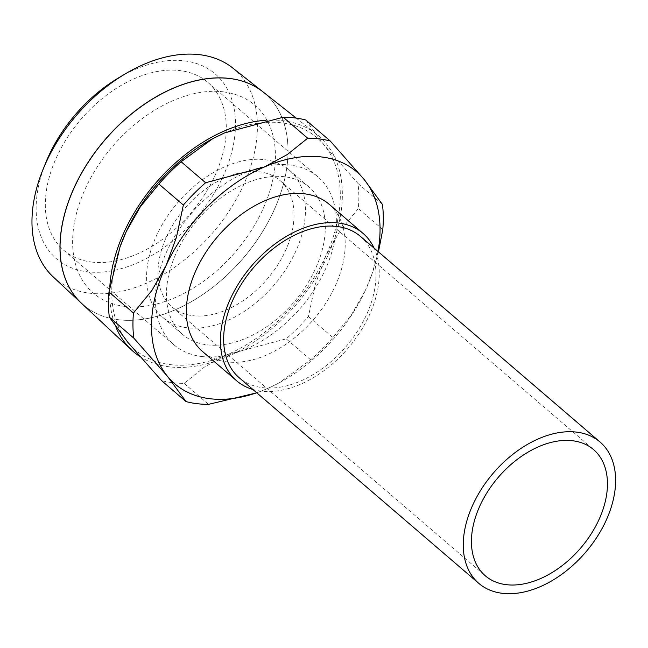 <?xml version="1.0" encoding="UTF-8"?>
<svg xmlns="http://www.w3.org/2000/svg" width="648" height="648" viewBox="0 0 648 648"><rect width="100%" height="100%" fill="white"/><g stroke="black" fill="none" stroke-linecap="round" stroke-linejoin="round"><path stroke-width="0.49" stroke-dasharray="3.24 2.43" d="M118.301 319.739A139.361 91.004 130.6 0 0 261.112 234.066A139.361 91.004 130.6 0 0 262.894 91.805M139.822 356.441A142.187 92.85 130.6 0 0 169.152 366.792A142.187 92.85 130.6 0 0 314.863 279.385A142.187 92.85 130.6 0 0 316.686 134.241A142.187 92.85 130.6 0 0 282.876 120.674A142.187 92.85 130.6 0 0 265.891 120.261M45.822 162.559A121.832 79.55 130.6 0 0 87.091 271.755A121.832 79.55 130.6 0 0 222.791 177.009A121.832 79.55 130.6 0 0 184.526 60.88A121.832 79.55 130.6 0 0 118.438 77.946M53.168 276.874A137.765 89.959 130.6 0 0 89.594 293.18A137.765 89.959 130.6 0 0 230.777 208.494A137.765 89.959 130.6 0 0 232.543 67.854M262.877 91.789A139.361 91.004 -49.4 0 1 261.063 234.049A139.361 91.004 -49.4 0 1 118.26 319.699A139.361 91.004 -49.4 0 1 81.405 303.207M305.783 120.002L324.243 145.176L357.988 183.473A152.96 99.881 -49.4 0 1 358.328 208.551L339.86 231.158L325.733 255.984L315.406 284.075L308.424 316.54A152.96 99.881 -49.4 0 1 286.197 338.839L227.505 354.537L204.387 367.076L184.097 383.357A152.96 99.881 -49.4 0 1 172.489 382.676A152.96 99.881 -49.4 0 1 161.538 380.587M184.097 383.357L208.559 404.352M256.77 392.818L267.26 388.654A139.66 91.198 -49.4 0 1 256.713 392.769M212.609 138.729A139.66 91.198 -49.4 0 1 224.524 132.929A139.66 91.198 -49.4 0 1 281.864 122.861A139.66 91.198 -49.4 0 1 324.243 145.176A139.66 91.198 -49.4 0 1 325.733 255.984A139.66 91.198 -49.4 0 1 227.505 354.537A139.66 91.198 -49.4 0 1 170.165 364.605A139.66 91.198 -49.4 0 1 127.794 342.282A139.66 91.198 -49.4 0 1 120.269 246.208M91.579 262.043A110.606 72.228 130.6 0 0 204.128 195.291A110.606 72.228 130.6 0 0 207.838 82.385A110.606 72.228 130.6 0 0 180.039 70.592A110.606 72.228 130.6 0 0 67.489 137.344A110.606 72.228 130.6 0 0 63.779 250.258A110.606 72.228 130.6 0 0 91.579 262.043M201.658 356.513A110.606 72.228 130.6 0 0 314.207 289.761A110.606 72.228 130.6 0 0 317.925 176.855A110.606 72.228 130.6 0 0 290.126 165.062A110.606 72.228 130.6 0 0 177.576 231.814A110.606 72.228 130.6 0 0 173.858 344.728A110.606 72.228 130.6 0 0 201.658 356.513M328.998 204.169A97.095 63.399 -49.4 0 1 325.742 303.28A97.095 63.399 -49.4 0 1 226.938 361.876A97.095 63.399 -49.4 0 1 202.541 351.524M252.833 389.44A97.095 63.399 130.6 0 0 260.998 391.1A97.095 63.399 130.6 0 0 351.71 343.78A97.095 63.399 130.6 0 0 374.107 248.127M264.846 159.7A97.095 63.399 -49.4 0 1 289.243 170.051A97.095 63.399 -49.4 0 1 285.987 269.171A97.095 63.399 -49.4 0 1 187.191 327.767A97.095 63.399 -49.4 0 1 162.786 317.415A97.095 63.399 -49.4 0 1 166.042 218.295A97.095 63.399 -49.4 0 1 264.846 159.7M207.06 344.817A97.095 63.399 130.6 0 0 305.864 286.222A97.095 63.399 130.6 0 0 309.12 187.11A97.095 63.399 130.6 0 0 284.723 176.758A97.095 63.399 130.6 0 0 185.919 235.354A97.095 63.399 130.6 0 0 182.663 334.473A97.095 63.399 130.6 0 0 207.06 344.817M360.458 236.415A93.11 60.799 -49.4 0 1 357.332 331.468A93.11 60.799 -49.4 0 1 262.594 387.658A93.11 60.799 -49.4 0 1 239.193 377.727M192.772 315.681A83.13 54.286 130.6 0 0 277.36 265.51A83.13 54.286 130.6 0 0 280.155 180.646A83.13 54.286 130.6 0 0 259.257 171.785A83.13 54.286 130.6 0 0 174.668 221.956A83.13 54.286 130.6 0 0 171.874 306.82A83.13 54.286 130.6 0 0 192.772 315.681M267.26 388.654L278.988 382.944L310.659 359.834A152.96 99.881 130.6 0 0 332.886 337.535L351.354 314.928L365.48 290.101A139.66 91.198 -49.4 0 1 279.369 382.741A139.66 91.198 -49.4 0 1 267.26 388.654M377.986 251.456A139.66 91.198 -49.4 0 1 371.515 275.368A139.66 91.198 -49.4 0 1 365.48 290.101L371.701 274.841L378.456 251.861M310.659 359.834L286.197 338.839M308.424 316.54L332.886 337.535M382.79 229.546L358.328 208.551M357.988 183.473L382.45 204.468M109.812 287.024A142.187 92.85 130.6 0 0 115.879 326.957M223.617 91.919A123.906 80.911 -49.4 0 1 262.537 210.025A123.906 80.911 -49.4 0 1 124.521 306.391M223.544 91.854A123.906 80.911 130.6 0 0 85.528 188.22A123.906 80.911 130.6 0 0 124.44 306.326M81.486 303.28A139.361 91.004 130.6 0 0 118.341 319.772M296.209 118.09L316.686 134.241M207.838 82.385L317.925 176.855M289.243 170.051L309.12 187.11M280.155 180.646L593.584 449.623M171.874 306.82L485.312 575.797M162.786 317.415L182.663 334.473M63.779 250.258L173.858 344.728M371.515 275.368L371.701 274.841"/><path stroke-width="0.97" d="M296.209 118.09L262.894 91.805A139.361 91.004 130.6 0 0 229.765 78.505M262.853 91.773L232.543 67.854A137.765 89.959 130.6 0 0 199.787 54.707A137.765 89.959 130.6 0 0 125.048 74.01A137.765 89.959 130.6 0 0 42.93 169.695A137.765 89.959 130.6 0 0 53.168 276.874L81.405 303.207A139.361 91.004 -49.4 0 1 88.93 161.028A139.361 91.004 -49.4 0 1 229.724 78.473A139.361 91.004 -49.4 0 1 262.853 91.773A139.361 91.004 -49.4 0 1 262.877 91.789M256.713 392.769A139.66 91.198 -49.4 0 1 209.92 398.723A139.66 91.198 -49.4 0 1 167.54 376.399A139.66 91.198 -49.4 0 1 166.05 265.591A139.66 91.198 -49.4 0 1 264.279 167.038A139.66 91.198 -49.4 0 1 321.619 156.97A139.66 91.198 -49.4 0 1 363.99 179.293L330.245 140.997A152.96 99.881 130.6 0 0 319.294 138.899A152.96 99.881 130.6 0 0 307.687 138.227L287.396 154.499L264.279 167.038L205.586 182.736A152.96 99.881 130.6 0 0 183.36 205.043L176.377 237.5L166.05 265.591L151.924 290.426L133.456 313.033A152.96 99.881 130.6 0 0 133.796 338.102L167.54 376.399L186 401.574A152.96 99.881 130.6 0 0 196.952 403.672A152.96 99.881 130.6 0 0 208.559 404.352L256.77 392.818M330.245 140.997L305.783 120.002A152.96 99.881 -49.4 0 0 294.832 117.912A152.96 99.881 -49.4 0 0 283.225 117.231L307.687 138.227M236.593 380.757L202.541 351.524A97.095 63.399 -49.4 0 1 205.797 252.412A97.095 63.399 -49.4 0 1 304.592 193.817A97.095 63.399 -49.4 0 1 328.998 204.169L363.058 233.393A97.095 63.399 130.6 0 0 338.653 223.042A97.095 63.399 130.6 0 0 239.849 281.637A97.095 63.399 130.6 0 0 236.593 380.757A97.095 63.399 130.6 0 0 252.833 389.44M374.107 248.127A97.095 63.399 130.6 0 0 363.058 233.393M478.807 583.362L239.193 377.727A93.11 60.799 -49.4 0 1 242.311 282.682A93.11 60.799 -49.4 0 1 337.057 226.492A93.11 60.799 -49.4 0 1 360.458 236.415L600.08 442.049A93.11 60.799 130.6 0 0 576.68 432.127A93.11 60.799 130.6 0 0 481.934 488.317A93.11 60.799 130.6 0 0 478.807 583.362A93.11 60.799 130.6 0 0 502.216 593.293A93.11 60.799 130.6 0 0 596.954 537.103A93.11 60.799 130.6 0 0 600.08 442.049M572.694 440.762A83.13 54.286 -49.4 0 1 593.584 449.623A83.13 54.286 -49.4 0 1 590.798 534.487A83.13 54.286 -49.4 0 1 506.201 584.658A83.13 54.286 -49.4 0 1 485.312 575.797A83.13 54.286 -49.4 0 1 488.098 490.933A83.13 54.286 -49.4 0 1 572.694 440.762M186 401.574L161.538 380.587L127.794 342.282L109.334 317.107A152.96 99.881 -49.4 0 1 108.994 292.037L120.083 246.742L126.303 231.482L140.43 206.655L158.898 184.048A152.96 99.881 -49.4 0 1 181.124 161.749L212.795 138.632L224.524 132.929L283.225 117.231M120.083 246.742L120.269 246.208A139.66 91.198 -49.4 0 1 126.303 231.482A139.66 91.198 -49.4 0 1 212.414 138.834A139.66 91.198 -49.4 0 1 212.609 138.729M378.456 251.861L382.79 229.546A152.96 99.881 130.6 0 0 382.45 204.468L363.99 179.293A139.66 91.198 -49.4 0 1 377.986 251.456M109.334 317.107L133.796 338.102M133.456 313.033L108.994 292.037M158.898 184.048L183.36 205.043M205.586 182.736L181.124 161.749M265.891 120.261A142.187 92.85 130.6 0 0 109.812 287.024M115.879 326.957A142.187 92.85 130.6 0 0 131.552 349.969A142.187 92.85 130.6 0 0 139.822 356.441M229.805 78.538A139.361 91.004 130.6 0 0 89.003 161.093A139.361 91.004 130.6 0 0 81.486 303.28L131.552 349.969M125.048 74.01L118.438 77.946A121.832 79.55 130.6 0 0 45.822 162.559L42.93 169.695"/></g></svg>

